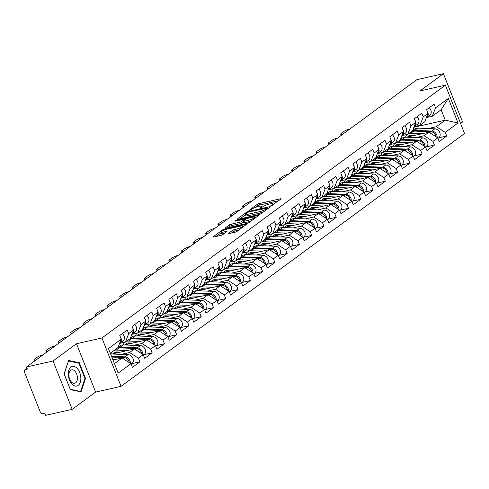 <?xml version="1.0" encoding="UTF-8"?>
<svg xmlns="http://www.w3.org/2000/svg" width="489" height="489" viewBox="0 0 489 489"><rect width="100%" height="100%" fill="white"/><g stroke="black" fill="none" stroke-linecap="round" stroke-linejoin="round"><path stroke-width="0.73" d="M271.334 205.692L280.912 199.072A1.522 0.306 -21.6 0 0 281.132 198.778A1.522 0.306 -21.6 0 0 280.497 198.772L259.097 203.601A1.522 0.306 -21.6 0 0 257.135 204.439L248.932 210.478L249.225 210.686L251.658 209.323A4.866 0.984 -21.6 0 1 257.935 206.639L259.714 206.242A4.866 0.984 -21.6 0 1 261.768 206.266A4.866 0.984 -21.6 0 1 261.047 207.202L259.83 208.186L260.276 208.192L262.715 206.823A4.866 0.984 -21.6 0 1 268.987 204.145L270.772 203.742A4.866 0.984 -21.6 0 1 272.819 203.772A4.866 0.984 -21.6 0 1 272.104 204.702L270.882 205.686L271.334 205.692M228.632 233.271A1.522 0.306 -21.6 0 0 228.406 233.565A1.522 0.306 -21.6 0 0 229.048 233.571L235.05 232.22A1.522 0.306 -21.6 0 0 237.012 231.383L246.12 224.677A1.522 0.306 -21.6 0 0 246.346 224.384A1.522 0.306 -21.6 0 0 245.704 224.372L224.31 229.207A1.522 0.306 -21.6 0 0 222.348 230.044L213.235 236.749A1.522 0.306 -21.6 0 0 213.015 237.037A1.522 0.306 -21.6 0 0 213.65 237.049L220.906 235.411A1.522 0.306 -21.6 0 0 222.862 234.573L226.762 231.707A1.522 0.306 -21.6 0 0 226.988 231.413A1.522 0.306 -21.6 0 0 226.346 231.407L222.752 232.214A4.065 0.825 -21.6 0 1 221.04 232.196A4.065 0.825 -21.6 0 1 222.874 230.667A4.065 0.825 -21.6 0 1 226.884 229.176L240.967 225.997A4.065 0.825 -21.6 0 1 242.685 226.022A4.065 0.825 -21.6 0 1 240.845 227.544A4.065 0.825 -21.6 0 1 236.835 229.035L234.488 229.567A1.522 0.306 -21.6 0 0 232.532 230.405L228.632 233.271L228.766 233.62M76.498 343.73L53.05 360.986L26.528 366.976L416.903 79.664L443.419 73.68L419.978 90.936L445.406 85.19L101.926 337.991L76.498 343.73L95.636 392.08L121.07 386.334L101.926 337.991M259.066 214.543A1.522 0.306 -21.6 0 0 261.028 213.705L270.136 207A1.522 0.306 -21.6 0 0 270.362 206.706A1.522 0.306 -21.6 0 0 269.72 206.7L248.326 211.529A1.522 0.306 -21.6 0 0 246.364 212.367L237.251 219.072A1.522 0.306 -21.6 0 0 237.031 219.365A1.522 0.306 -21.6 0 0 237.666 219.372L259.066 214.543M258.131 215.838L249.017 222.544A1.522 0.306 -21.6 0 1 247.055 223.381L225.661 228.21A1.522 0.306 -21.6 0 1 225.019 228.204A1.522 0.306 -21.6 0 1 225.246 227.911L229.145 225.038A1.522 0.306 -21.6 0 1 231.108 224.207L239.781 222.244A1.522 0.306 -21.6 0 0 241.743 221.407L244.329 219.506A1.522 0.306 -21.6 0 0 244.555 219.213A1.522 0.306 -21.6 0 0 243.913 219.206L234.879 221.242L235.961 220.447L257.715 215.539A1.522 0.306 -21.6 0 1 258.351 215.545A1.522 0.306 -21.6 0 1 258.131 215.838M121.07 386.334L464.55 133.54L445.406 85.19M131.688 363.694L139.872 361.848L138.418 358.186L129.573 352.502L121.303 354.372M139.872 361.848L132.397 367.349L130.948 363.688L118.161 373.095L108.454 348.565L121.235 339.158L119.787 335.491L127.256 329.996L128.711 333.657L133.509 330.124L132.054 326.463L139.53 320.961L140.985 324.623L145.783 321.096L144.328 317.428L151.804 311.927L153.253 315.594L158.051 312.061L156.602 308.394L164.078 302.893L165.526 306.56L170.325 303.027L168.876 299.366L176.352 293.865L177.8 297.526L182.599 293.993L181.15 290.332L188.62 284.83L190.074 288.492L194.873 284.965L193.424 281.297L200.893 275.796L202.348 279.463L207.147 275.93L205.692 272.263L213.167 266.762L214.616 270.429L219.42 266.896L217.966 263.235L225.441 257.734L226.89 261.395L231.688 257.862L230.24 254.201L237.715 248.699L239.164 252.367L243.962 248.834L242.513 245.166L249.989 239.665L251.438 243.333L256.236 239.799L254.787 236.132L262.257 230.637L263.712 234.298L268.51 230.765L267.061 227.104L274.531 221.603L275.985 225.264L280.784 221.737L279.329 218.07L286.805 212.568L288.253 216.236L293.058 212.703L291.603 209.035L299.079 203.534L300.527 207.202L305.325 203.668L303.877 200.007L311.352 194.506L312.801 198.167L317.599 194.634L316.151 190.973L323.626 185.472L325.075 189.133L329.873 185.606L328.425 181.939L335.894 176.437L337.349 180.105L342.147 176.572L340.692 172.904L348.168 167.403L349.623 171.071L354.421 167.538L352.966 163.876L360.442 158.375L361.891 162.036L366.689 158.503L365.24 154.842L372.716 149.341L374.164 153.008L378.963 149.475L377.514 145.808L384.99 140.306L386.438 143.974L391.237 140.441L389.788 136.773L397.257 131.278L398.712 134.94L403.511 131.407L402.062 127.745L409.531 122.244L410.986 125.905L415.784 122.378L414.33 118.711L421.805 113.21L423.254 116.877L428.058 113.344L426.604 109.677L434.079 104.175L435.528 107.843L448.315 98.436L458.022 122.959L445.241 132.366L436.396 126.688L428.126 128.558M438.511 137.88L446.689 136.034L445.241 132.366M446.689 136.034L439.22 141.535L437.765 137.867L432.967 141.4L424.122 135.722L415.852 137.586M426.237 146.914L434.421 145.068L432.967 141.4M434.421 145.068L426.946 150.569L425.491 146.902L420.693 150.435L411.848 144.756L403.578 146.621M413.963 155.948L422.148 154.096L420.693 150.435M422.148 154.096L414.672 159.597L413.223 155.936L408.425 159.469L399.574 153.784L391.304 155.655M401.695 164.976L409.874 163.13L408.425 159.469M409.874 163.13L402.398 168.632L400.949 164.97L396.151 168.497L387.306 162.819L379.03 164.689M389.421 174.011L397.6 172.165L396.151 168.497M397.6 172.165L390.124 177.666L388.676 173.998L383.877 177.531L375.032 171.853L366.756 173.717M377.147 183.045L385.326 181.199L383.877 177.531M385.326 181.199L377.856 186.7L376.402 183.033L371.603 186.566L362.759 180.881L354.488 182.752M364.873 192.079L373.052 190.227L371.603 186.566M373.052 190.227L365.583 195.728L364.128 192.067L359.329 195.6L350.485 189.915L342.214 191.786M352.6 201.107L360.784 199.261L359.329 195.6M360.784 199.261L353.309 204.763L351.86 201.095L347.056 204.628L338.211 198.95L329.941 200.814M340.326 210.142L348.51 208.296L347.056 204.628M348.51 208.296L341.035 213.797L339.586 210.129L334.788 213.662L325.937 207.984L317.667 209.848M328.058 219.176L336.236 217.33L334.788 213.662M336.236 217.33L328.761 222.825L327.312 219.164L322.514 222.697L313.669 217.012L305.393 218.883M315.784 228.204L323.962 226.358L322.514 222.697M323.962 226.358L316.487 231.859L315.038 228.198L310.24 231.725L301.395 226.046L293.125 227.917M303.51 237.238L311.689 235.392L310.24 231.725M311.689 235.392L304.219 240.894L302.764 237.226L297.966 240.759L289.121 235.081L280.851 236.945M291.236 246.273L299.415 244.427L297.966 240.759M299.415 244.427L291.945 249.928L290.49 246.26L285.692 249.793L276.847 244.115L268.577 245.979M278.962 255.307L287.147 253.455L285.692 249.793M287.147 253.455L279.671 258.956L278.223 255.295L273.418 258.828L264.573 253.143L256.303 255.013M266.688 264.335L274.873 262.489L273.418 258.828M274.873 262.489L267.397 267.99L265.949 264.329L261.15 267.856L252.306 262.177L244.029 264.048M254.421 273.369L262.599 271.523L261.15 267.856M262.599 271.523L255.124 277.025L253.675 273.357L248.877 276.89L240.032 271.212L231.755 273.076M242.147 282.404L250.325 280.558L248.877 276.89M250.325 280.558L242.85 286.059L241.401 282.391L236.603 285.924L227.758 280.24L219.488 282.11M229.873 291.438L238.051 289.586L236.603 285.924M238.051 289.586L230.582 295.087L229.127 291.426L224.329 294.959L215.484 289.274L207.214 291.144M217.599 300.466L225.784 298.62L224.329 294.959M225.784 298.62L218.308 304.121L216.853 300.454L212.055 303.987L203.21 298.308L194.94 300.173M205.325 309.5L213.51 307.654L212.055 303.987M213.51 307.654L206.034 313.156L204.585 309.488L199.781 313.021L190.936 307.343L182.666 309.207M193.057 318.535L201.236 316.689L199.781 313.021M201.236 316.689L193.76 322.184L192.311 318.522L187.513 322.055L178.668 316.371L170.392 318.241M180.783 327.563L188.962 325.717L187.513 322.055M188.962 325.717L181.486 331.218L180.038 327.557L175.239 331.084L166.394 325.405L158.118 327.275M168.509 336.597L176.688 334.751L175.239 331.084M176.688 334.751L169.218 340.252L167.764 336.585L162.965 340.118L154.121 334.439L145.85 336.304M156.235 345.631L164.414 343.785L162.965 340.118M164.414 343.785L156.945 349.287L155.49 345.619L150.691 349.152L141.847 343.474L133.576 345.338M143.962 354.666L152.146 352.813L150.691 349.152M152.146 352.813L144.671 358.315L143.216 354.653L138.418 358.186M120.355 336.933A5.11 3.961 53.6 0 1 120.025 343.156A5.11 3.961 53.6 0 1 119.689 343.376L125.447 342.074L128.711 333.657M133.509 330.124L130.245 338.541L125.447 342.074M129.573 352.502L134.371 348.969L112.042 354.012M143.216 354.653L134.371 348.969M132.629 327.899A5.11 3.961 53.6 0 1 132.293 334.128A5.11 3.961 53.6 0 1 131.963 334.342L137.715 333.04L140.985 324.623M145.783 321.096L142.519 329.507L137.715 333.04M141.847 343.474L146.645 339.941L124.316 344.983M119.738 346.016L118.466 346.304M155.49 345.619L146.645 339.941M144.897 318.865A5.11 3.961 53.6 0 1 144.567 325.093A5.11 3.961 53.6 0 1 144.231 325.307L149.989 324.005L153.253 315.594M158.051 312.061L154.787 320.478L149.989 324.005M154.121 334.439L158.919 330.906L136.59 335.949M132.012 336.982L130.734 337.269M167.764 336.585L158.919 330.906M157.171 309.83A5.11 3.961 53.6 0 1 156.841 316.059A5.11 3.961 53.6 0 1 156.504 316.273L162.262 314.977L165.526 306.56M170.325 303.027L167.061 311.444L162.262 314.977M166.394 325.405L171.193 321.872L148.858 326.915M144.286 327.948L143.008 328.235M180.038 327.557L171.193 321.872M169.445 300.802A5.11 3.961 53.6 0 1 169.115 307.025A5.11 3.961 53.6 0 1 168.778 307.245L174.536 305.943L177.8 297.526M182.599 293.993L179.335 302.41L174.536 305.943M178.668 316.371L183.467 312.844L161.132 317.881M156.559 318.914L155.282 319.207M192.311 318.522L183.467 312.844M181.719 291.768A5.11 3.961 53.6 0 1 181.388 297.997A5.11 3.961 53.6 0 1 181.052 298.211L186.81 296.909L190.074 288.492M194.873 284.965L191.609 293.376L186.81 296.909M190.936 307.343L195.741 303.81L173.406 308.852M168.833 309.885L167.556 310.173M204.585 309.488L195.741 303.81M193.992 282.734A5.11 3.961 53.6 0 1 193.662 288.962A5.11 3.961 53.6 0 1 193.326 289.176L199.084 287.874L202.348 279.463M207.147 275.93L203.882 284.347L199.084 287.874M203.21 298.308L208.008 294.775L185.679 299.818M181.107 300.851L179.83 301.138M216.853 300.454L208.008 294.775M206.26 273.699A5.11 3.961 53.6 0 1 205.93 279.928A5.11 3.961 53.6 0 1 205.6 280.142L211.352 278.846L214.616 270.429M219.42 266.896L216.156 275.313L211.352 278.846M215.484 289.274L220.282 285.741L197.953 290.784M193.375 291.817L192.104 292.104M229.127 291.426L220.282 285.741M218.534 264.671A5.11 3.961 53.6 0 1 218.204 270.9A5.11 3.961 53.6 0 1 217.868 271.114L223.626 269.812L226.89 261.395M231.688 257.862L228.424 266.279L223.626 269.812M227.758 280.24L232.556 276.713L210.221 281.756M205.649 282.789L204.371 283.076M241.401 282.391L232.556 276.713M230.808 255.637A5.11 3.961 53.6 0 1 230.478 261.866A5.11 3.961 53.6 0 1 230.142 262.08L235.9 260.778L239.164 252.367M243.962 248.834L240.698 257.245L235.9 260.778M240.032 271.212L244.83 267.679L222.495 272.721M217.923 273.754L216.645 274.042M253.675 273.357L244.83 267.679M243.082 246.603A5.11 3.961 53.6 0 1 242.752 252.831A5.11 3.961 53.6 0 1 242.416 253.045L248.174 251.749L251.438 243.333M256.236 239.799L252.972 248.216L248.174 251.749M252.306 262.177L257.104 258.644L234.769 263.687M230.197 264.72L228.919 265.007M265.949 264.329L257.104 258.644M255.356 237.575A5.11 3.961 53.6 0 1 255.026 243.797A5.11 3.961 53.6 0 1 254.69 244.017L260.448 242.715L263.712 234.298M268.51 230.765L265.246 239.182L260.448 242.715M264.573 253.143L269.372 249.61L247.043 254.653M242.471 255.686L241.193 255.979M278.223 255.295L269.372 249.61M267.63 228.54A5.11 3.961 53.6 0 1 267.3 234.769A5.11 3.961 53.6 0 1 266.963 234.983L272.721 233.681L275.985 225.264M280.784 221.737L277.52 230.148L272.721 233.681M276.847 244.115L281.646 240.582L259.317 245.625M254.738 246.658L253.467 246.945M290.49 246.26L281.646 240.582M279.237 225.949L284.989 224.647L288.253 216.236M293.058 212.703L289.788 221.12L284.989 224.647M289.121 235.081L293.92 231.548L271.591 236.59M267.012 237.623L265.735 237.911M302.764 237.226L293.92 231.548M292.171 210.472A5.11 3.961 53.6 0 1 291.841 216.7A5.11 3.961 53.6 0 1 291.505 216.914L297.263 215.618L300.527 207.202M305.325 203.668L302.061 212.085L297.263 215.618M301.395 226.046L306.193 222.513L283.858 227.556M279.286 228.589L278.009 228.876M315.038 228.198L306.193 222.513M304.445 201.444A5.11 3.961 53.6 0 1 304.115 207.666A5.11 3.961 53.6 0 1 303.779 207.886L309.537 206.584L312.801 198.167M317.599 194.634L314.335 203.051L309.537 206.584M313.669 217.012L318.467 213.485L296.132 218.522M291.56 219.555L290.283 219.848M327.312 219.164L318.467 213.485M316.719 192.409A5.11 3.961 53.6 0 1 316.389 198.638A5.11 3.961 53.6 0 1 316.053 198.852L321.811 197.55L325.075 189.133M329.873 185.606L326.609 194.017L321.811 197.55M325.937 207.984L330.741 204.451L308.406 209.494M303.834 210.527L302.557 210.814M339.586 210.129L330.741 204.451M328.993 183.375A5.11 3.961 53.6 0 1 328.663 189.604A5.11 3.961 53.6 0 1 328.327 189.818L334.085 188.516L337.349 180.105M342.147 176.572L338.883 184.989L334.085 188.516M338.211 198.95L343.009 195.417L320.68 200.459M316.108 201.492L314.83 201.78M351.86 201.095L343.009 195.417M341.267 174.341A5.11 3.961 53.6 0 1 340.937 180.569A5.11 3.961 53.6 0 1 340.601 180.783L346.353 179.487L349.623 171.071M354.421 167.538L351.157 175.954L346.353 179.487M350.485 189.915L355.283 186.382L332.954 191.425M328.376 192.458L327.104 192.745M364.128 192.067L355.283 186.382M353.535 165.313A5.11 3.961 53.6 0 1 353.205 171.541A5.11 3.961 53.6 0 1 352.869 171.755L358.626 170.453L361.891 162.036M366.689 158.503L363.425 166.92L358.626 170.453M362.759 180.881L367.557 177.354L345.228 182.397M340.65 183.43L339.372 183.717M376.402 183.033L367.557 177.354M365.809 156.278A5.11 3.961 53.6 0 1 365.479 162.507A5.11 3.961 53.6 0 1 365.142 162.721L370.9 161.419L374.164 153.008M378.963 149.475L375.699 157.886L370.9 161.419M375.032 171.853L379.831 168.32L357.496 173.363M352.924 174.396L351.646 174.683M388.676 173.998L379.831 168.32M378.083 147.244A5.11 3.961 53.6 0 1 377.752 153.473A5.11 3.961 53.6 0 1 377.416 153.687L383.174 152.391L386.438 143.974M391.237 140.441L387.973 148.858L383.174 152.391M387.306 162.819L392.105 159.286L369.77 164.328M365.197 165.361L363.92 165.649M400.949 164.97L392.105 159.286M390.356 138.216A5.11 3.961 53.6 0 1 390.026 144.438A5.11 3.961 53.6 0 1 389.69 144.658L395.448 143.356L398.712 134.94M403.511 131.407L400.246 139.823L395.448 143.356M399.574 153.784L404.379 150.251L382.043 155.294M377.471 156.327L376.194 156.621M413.223 155.936L404.379 150.251M402.63 129.182A5.11 3.961 53.6 0 1 402.3 135.41A5.11 3.961 53.6 0 1 401.964 135.624L407.722 134.322L410.986 125.905M415.784 122.378L412.52 130.789L407.722 134.322M411.848 144.756L416.646 141.223L394.317 146.266M389.745 147.299L388.468 147.586M425.491 146.902L416.646 141.223M414.898 120.147A5.11 3.961 53.6 0 1 414.568 126.376A5.11 3.961 53.6 0 1 414.238 126.59L419.99 125.288L423.254 116.877M428.058 113.344L424.794 121.761L419.99 125.288M424.122 135.722L428.92 132.189L406.591 137.232M402.013 138.265L400.742 138.552M437.765 137.867L428.92 132.189M427.172 111.113A5.11 3.961 53.6 0 1 426.842 117.342A5.11 3.961 53.6 0 1 426.506 117.556L432.264 116.26L435.528 107.843M436.396 126.688L445.247 120.172L441.115 109.744L432.264 116.26M413.89 127.256L445.247 120.172L458.022 122.959M441.115 109.744L448.315 98.436M460.571 123.491L462.563 122.024L443.419 73.68M53.05 360.986L72.195 409.336L45.673 415.32L44.835 413.205L42.898 413.645A2.323 1.803 -126.4 0 1 40.245 411.94L24.45 372.05A2.323 1.803 -126.4 0 1 24.89 369.77A2.323 1.803 -126.4 0 1 25.428 369.525L27.366 369.085L26.528 366.976M72.195 409.336L95.636 392.08M121.235 339.158L117.971 347.575L110.294 353.223M114.426 363.651L122.103 358.003L113.002 360.057M130.948 363.688L122.103 358.003M79.297 362.746L68.594 360.479L64.114 373.92L70.337 389.623L81.033 391.891L85.52 378.449L79.297 362.746L78.032 363.027M278.675 200.716L259.653 205.013A1.522 0.306 -21.6 0 0 257.697 205.851L255.704 207.312M245.515 214.812L240.05 218.834M267.624 208.002L248.553 212.03L246.059 213.442A4.866 0.984 -21.6 0 0 245.344 214.371A4.866 0.984 -21.6 0 0 247.391 214.402L260.227 211.499A4.866 0.984 -21.6 0 0 266.505 208.821L267.624 208.002L267.886 208.656M245.344 214.371L245.9 215.783A4.866 0.984 -21.6 0 0 247.947 215.808L247.391 214.402M263.021 212.238A4.866 0.984 -21.6 0 1 260.79 212.911L247.947 215.808M228.039 227.672L229.702 226.45L229.145 225.038M243.443 221.975L242.299 222.819A1.522 0.306 -21.6 0 1 240.337 223.656L231.664 225.612A1.522 0.306 -21.6 0 0 229.702 226.45M254.842 217.721L255.894 217.483M248.785 220.209A4.065 0.825 -21.6 0 0 252.795 218.717A4.065 0.825 -21.6 0 0 254.628 217.195A4.065 0.825 -21.6 0 0 252.917 217.171L247.954 218.29A1.522 0.306 -21.6 0 0 245.991 219.127L243.406 221.034A1.522 0.306 -21.6 0 0 243.18 221.321A1.522 0.306 -21.6 0 0 243.822 221.334L248.785 220.209L249.347 221.621A4.065 0.825 -21.6 0 0 250.869 221.181M243.18 221.321L243.742 222.733A1.522 0.306 -21.6 0 0 244.384 222.739L243.822 221.334M249.347 221.621L244.384 222.739M238.846 230.032A4.065 0.825 -21.6 0 1 237.397 230.447L235.05 230.973A1.522 0.306 -21.6 0 0 233.088 231.81L231.425 233.033M221.04 232.196L221.596 233.601A4.065 0.825 -21.6 0 0 223.308 233.626L222.752 232.214M224.524 233.351L223.308 233.626M221.23 232.685L216.034 236.511M243.883 226.321L242.892 226.548M84.89 378.59L85.52 378.449M407.679 136.987A5.727 4.444 53.6 0 1 408.663 135.869A5.727 4.444 53.6 0 1 409.996 135.27A5.727 4.444 53.6 0 1 411.053 135.172L415.027 135.325M422.031 133.742L410.705 133.308A7.738 6.009 -126.4 0 0 409.269 133.436A7.738 6.009 -126.4 0 0 408.706 133.595M407.239 134.432A7.738 6.009 -126.4 0 0 405.577 137.195M436.139 136.822A5.11 3.961 -126.4 0 0 430.907 131.743L413.731 131.076A7.738 6.009 -126.4 0 0 412.3 131.205A7.738 6.009 -126.4 0 0 411.732 131.37M437.111 137.452A5.11 3.961 -126.4 0 0 431.848 131.046L414.678 130.386A7.738 6.009 -126.4 0 0 413.242 130.508A7.738 6.009 -126.4 0 0 412.545 130.722M437.936 138.301L438.804 137.666A5.11 3.961 -126.4 0 0 439.672 132.415A5.11 3.961 -126.4 0 0 434.88 128.815L417.704 128.155A7.738 6.009 -126.4 0 0 416.273 128.283A7.738 6.009 -126.4 0 0 414.476 129.096L412.661 130.429M410.387 135.496L411.127 135.765L411.891 135.202M411.127 135.765A5.727 4.444 53.6 0 1 411.225 135.178M410.185 136.419A5.727 4.444 53.6 0 1 410.497 135.19M427.258 115.398A5.11 3.961 53.6 0 1 426.426 117.549M429.232 107.745A5.11 3.961 53.6 0 1 429.874 115.111L426.842 117.342M341.206 135.38L340.723 134.163A4.645 0.941 -21.6 0 1 341.408 133.271L343.694 131.596A4.645 0.941 -21.6 0 1 349.684 129.035L349.879 128.992M340.723 134.163A4.645 0.941 -21.6 0 0 342.685 134.188M71.956 384.079A10.061 6.015 77.3 0 0 80.269 382.294A10.061 6.015 77.3 0 0 77.189 368.4A10.061 6.015 77.3 0 0 68.876 370.185A10.061 6.015 77.3 0 0 71.956 384.079M71.351 381.927A6.889 4.114 77.3 0 0 74.658 383.284A6.889 4.114 77.3 0 0 77.433 378.315A6.889 4.114 77.3 0 0 74.933 371.194A6.889 4.114 77.3 0 0 71.62 369.843A6.889 4.114 77.3 0 0 68.851 374.806A6.889 4.114 77.3 0 0 71.351 381.927M68.546 361.023L78.918 363.217L84.939 378.437L80.599 391.457L70.233 389.262L64.206 374.042L68.405 361.053M79.817 391.634L80.599 391.457M395.405 146.015A5.727 4.444 53.6 0 1 396.396 144.903A5.727 4.444 53.6 0 1 397.722 144.298A5.727 4.444 53.6 0 1 398.786 144.206L402.753 144.359M409.758 142.776L398.431 142.342A7.738 6.009 -126.4 0 0 397.001 142.464A7.738 6.009 -126.4 0 0 396.432 142.629M394.965 143.466A7.738 6.009 -126.4 0 0 393.303 146.223M423.865 145.856A5.11 3.961 -126.4 0 0 418.633 140.771L401.457 140.111A7.738 6.009 -126.4 0 0 400.026 140.239A7.738 6.009 -126.4 0 0 399.464 140.398M424.843 146.48A5.11 3.961 -126.4 0 0 419.574 140.08L402.404 139.414A7.738 6.009 -126.4 0 0 400.968 139.542A7.738 6.009 -126.4 0 0 400.271 139.756M425.662 147.336L426.53 146.7A5.11 3.961 -126.4 0 0 427.398 141.449A5.11 3.961 -126.4 0 0 422.606 137.849L405.43 137.189A7.738 6.009 -126.4 0 0 404 137.311A7.738 6.009 -126.4 0 0 402.202 138.124L400.387 139.463M398.113 144.53L398.853 144.799L399.617 144.237M398.853 144.799A5.727 4.444 53.6 0 1 398.951 144.212M397.912 145.453A5.727 4.444 53.6 0 1 398.223 144.218M383.138 155.05A5.727 4.444 53.6 0 1 384.122 153.931A5.727 4.444 53.6 0 1 385.448 153.332A5.727 4.444 53.6 0 1 386.512 153.24L390.485 153.393M397.484 151.81L386.157 151.37A7.738 6.009 -126.4 0 0 384.727 151.498A7.738 6.009 -126.4 0 0 384.158 151.663M382.691 152.495A7.738 6.009 -126.4 0 0 381.035 155.257M411.591 154.891A5.11 3.961 -126.4 0 0 406.359 149.805L389.189 149.145A7.738 6.009 -126.4 0 0 387.753 149.273A7.738 6.009 -126.4 0 0 387.19 149.432M412.569 155.514A5.11 3.961 -126.4 0 0 407.3 149.108L390.13 148.448A7.738 6.009 -126.4 0 0 388.7 148.577A7.738 6.009 -126.4 0 0 387.997 148.784M413.394 156.37L414.256 155.734A5.11 3.961 -126.4 0 0 415.124 150.484A5.11 3.961 -126.4 0 0 410.332 146.883L393.162 146.217A7.738 6.009 -126.4 0 0 391.726 146.345A7.738 6.009 -126.4 0 0 389.929 147.158L388.113 148.497M385.839 153.558L386.579 153.833L387.343 153.271M386.579 153.833A5.727 4.444 53.6 0 1 386.677 153.246M385.644 154.481A5.727 4.444 53.6 0 1 385.955 153.253M370.864 164.084A5.727 4.444 53.6 0 1 371.848 162.965A5.727 4.444 53.6 0 1 373.18 162.366A5.727 4.444 53.6 0 1 374.238 162.269L378.211 162.421M385.216 160.844L373.883 160.404A7.738 6.009 -126.4 0 0 372.453 160.533A7.738 6.009 -126.4 0 0 371.884 160.698M370.424 161.529A7.738 6.009 -126.4 0 0 368.761 164.292M399.324 163.925A5.11 3.961 -126.4 0 0 394.085 158.839L376.915 158.173A7.738 6.009 -126.4 0 0 375.479 158.302A7.738 6.009 -126.4 0 0 374.916 158.467M400.295 164.548A5.11 3.961 -126.4 0 0 395.033 158.143L377.856 157.482A7.738 6.009 -126.4 0 0 376.426 157.611A7.738 6.009 -126.4 0 0 375.729 157.819M401.121 165.398L401.982 164.762A5.11 3.961 -126.4 0 0 402.857 159.512A5.11 3.961 -126.4 0 0 398.058 155.912L380.888 155.251A7.738 6.009 -126.4 0 0 379.452 155.38A7.738 6.009 -126.4 0 0 377.655 156.193L375.839 157.531M373.565 162.593L374.311 162.868L375.069 162.305M374.311 162.868A5.727 4.444 53.6 0 1 374.403 162.275M373.37 163.515A5.727 4.444 53.6 0 1 373.682 162.287M358.59 173.118A5.727 4.444 53.6 0 1 359.574 172A5.727 4.444 53.6 0 1 360.906 171.394A5.727 4.444 53.6 0 1 361.964 171.303L365.937 171.456M372.942 169.872L361.609 169.438A7.738 6.009 -126.4 0 0 360.179 169.567A7.738 6.009 -126.4 0 0 359.617 169.726M358.15 170.563A7.738 6.009 -126.4 0 0 356.487 173.32M387.05 172.953A5.11 3.961 -126.4 0 0 381.811 167.874L364.641 167.207A7.738 6.009 -126.4 0 0 363.211 167.336A7.738 6.009 -126.4 0 0 362.642 167.501M388.021 173.583A5.11 3.961 -126.4 0 0 382.759 167.177L365.583 166.517A7.738 6.009 -126.4 0 0 364.152 166.639A7.738 6.009 -126.4 0 0 363.455 166.853M388.847 174.432L389.709 173.797A5.11 3.961 -126.4 0 0 390.583 168.546A5.11 3.961 -126.4 0 0 385.784 164.946L368.614 164.286A7.738 6.009 -126.4 0 0 367.184 164.414A7.738 6.009 -126.4 0 0 365.381 165.227L363.565 166.56M361.292 171.627L362.037 171.896L362.801 171.333M362.037 171.896A5.727 4.444 53.6 0 1 362.135 171.309M361.096 172.55A5.727 4.444 53.6 0 1 361.408 171.315M346.316 182.146A5.727 4.444 53.6 0 1 347.3 181.034A5.727 4.444 53.6 0 1 348.633 180.429A5.727 4.444 53.6 0 1 349.69 180.337L353.663 180.49M360.668 178.907L349.342 178.473A7.738 6.009 -126.4 0 0 347.905 178.595A7.738 6.009 -126.4 0 0 347.343 178.76M345.876 179.591A7.738 6.009 -126.4 0 0 344.213 182.354M374.776 181.987A5.11 3.961 -126.4 0 0 369.537 176.902L352.367 176.242A7.738 6.009 -126.4 0 0 350.937 176.37A7.738 6.009 -126.4 0 0 350.368 176.529M375.748 182.611A5.11 3.961 -126.4 0 0 370.485 176.211L353.315 175.545A7.738 6.009 -126.4 0 0 351.878 175.673A7.738 6.009 -126.4 0 0 351.181 175.887M376.573 183.467L377.441 182.831A5.11 3.961 -126.4 0 0 378.309 177.58A5.11 3.961 -126.4 0 0 373.51 173.98L356.34 173.32A7.738 6.009 -126.4 0 0 354.91 173.442A7.738 6.009 -126.4 0 0 353.113 174.255L351.291 175.594M349.018 180.661L349.763 180.93L350.527 180.368M349.763 180.93A5.727 4.444 53.6 0 1 349.861 180.343M348.822 181.584A5.727 4.444 53.6 0 1 349.134 180.349M414.984 124.432A5.11 3.961 53.6 0 1 414.152 126.578M416.958 116.779A5.11 3.961 53.6 0 1 417.6 124.145L414.568 126.376M328.932 144.408L328.449 143.191A4.645 0.941 -21.6 0 1 329.14 142.305L331.42 140.624A4.645 0.941 -21.6 0 1 337.41 138.069L337.612 138.026M328.449 143.191A4.645 0.941 -21.6 0 0 330.411 143.222M402.716 133.466A5.11 3.961 53.6 0 1 401.879 135.612M404.684 125.807A5.11 3.961 53.6 0 1 405.326 133.179L402.3 135.41M316.658 153.442L316.181 152.226A4.645 0.941 -21.6 0 1 316.866 151.339L319.146 149.658A4.645 0.941 -21.6 0 1 325.136 147.103L325.338 147.055M316.181 152.226A4.645 0.941 -21.6 0 0 318.137 152.256M390.442 142.495A5.11 3.961 53.6 0 1 389.605 144.646M392.41 134.842A5.11 3.961 53.6 0 1 393.052 142.213L390.026 144.438M304.39 162.476L303.907 161.26A4.645 0.941 -21.6 0 1 304.592 160.368L306.872 158.693A4.645 0.941 -21.6 0 1 312.868 156.132L313.064 156.089M303.907 161.26A4.645 0.941 -21.6 0 0 305.863 161.284M378.168 151.529A5.11 3.961 53.6 0 1 377.331 153.68M380.142 143.876A5.11 3.961 53.6 0 1 380.784 151.242L377.752 153.473M292.116 171.505L291.633 170.294A4.645 0.941 -21.6 0 1 292.318 169.402L294.598 167.721A4.645 0.941 -21.6 0 1 300.594 165.166L300.79 165.123M291.633 170.294A4.645 0.941 -21.6 0 0 293.589 170.319M365.894 160.563A5.11 3.961 53.6 0 1 365.063 162.709M367.869 152.91A5.11 3.961 53.6 0 1 368.51 160.276L365.479 162.507M279.842 180.539L279.36 179.322A4.645 0.941 -21.6 0 1 280.044 178.436L282.33 176.755A4.645 0.941 -21.6 0 1 288.321 174.2L288.516 174.151M279.36 179.322A4.645 0.941 -21.6 0 0 281.322 179.353M334.042 191.181A5.727 4.444 53.6 0 1 335.026 190.062A5.727 4.444 53.6 0 1 336.359 189.463A5.727 4.444 53.6 0 1 337.416 189.371L341.389 189.524M348.394 187.941L337.068 187.501A7.738 6.009 -126.4 0 0 335.631 187.629A7.738 6.009 -126.4 0 0 335.069 187.794M333.602 188.626A7.738 6.009 -126.4 0 0 331.939 191.388M362.502 191.022A5.11 3.961 -126.4 0 0 357.27 185.936L340.093 185.276A7.738 6.009 -126.4 0 0 338.663 185.398A7.738 6.009 -126.4 0 0 338.095 185.563M363.474 191.645A5.11 3.961 -126.4 0 0 358.211 185.239L341.041 184.579A7.738 6.009 -126.4 0 0 339.604 184.708A7.738 6.009 -126.4 0 0 338.908 184.915M364.299 192.501L365.167 191.865A5.11 3.961 -126.4 0 0 366.035 186.615A5.11 3.961 -126.4 0 0 361.243 183.014L344.067 182.348A7.738 6.009 -126.4 0 0 342.636 182.476A7.738 6.009 -126.4 0 0 340.839 183.289L339.024 184.628M336.75 189.689L337.489 189.964L338.254 189.402M337.489 189.964A5.727 4.444 53.6 0 1 337.587 189.377M336.548 190.612A5.727 4.444 53.6 0 1 336.86 189.384M353.62 169.591A5.11 3.961 53.6 0 1 352.789 171.743M355.595 161.938A5.11 3.961 53.6 0 1 356.236 169.31L353.205 171.541M267.569 189.573L267.086 188.357A4.645 0.941 -21.6 0 1 267.77 187.47L270.056 185.789A4.645 0.941 -21.6 0 1 276.047 183.228L276.242 183.186M267.086 188.357A4.645 0.941 -21.6 0 0 269.048 188.387M321.774 200.215A5.727 4.444 53.6 0 1 322.758 199.096A5.727 4.444 53.6 0 1 324.085 198.497A5.727 4.444 53.6 0 1 325.148 198.4L329.115 198.552M336.12 196.975L324.794 196.535A7.738 6.009 -126.4 0 0 323.363 196.664A7.738 6.009 -126.4 0 0 322.795 196.822M321.328 197.66A7.738 6.009 -126.4 0 0 319.672 200.423M350.228 200.056A5.11 3.961 -126.4 0 0 344.996 194.97L327.819 194.304A7.738 6.009 -126.4 0 0 326.389 194.433A7.738 6.009 -126.4 0 0 325.827 194.598M351.206 200.679A5.11 3.961 -126.4 0 0 345.937 194.274L328.767 193.613A7.738 6.009 -126.4 0 0 327.337 193.736A7.738 6.009 -126.4 0 0 326.634 193.95M352.031 201.529L352.893 200.893A5.11 3.961 -126.4 0 0 353.761 195.643A5.11 3.961 -126.4 0 0 348.969 192.043L331.793 191.382A7.738 6.009 -126.4 0 0 330.362 191.511A7.738 6.009 -126.4 0 0 328.565 192.324L326.75 193.662M324.476 198.723L325.216 198.992L325.98 198.436M325.216 198.992A5.727 4.444 53.6 0 1 325.313 198.406M324.28 199.646A5.727 4.444 53.6 0 1 324.592 198.418M341.346 178.626A5.11 3.961 53.6 0 1 340.515 180.777M343.321 170.973A5.11 3.961 53.6 0 1 343.963 178.344L340.937 180.569M255.295 198.607L254.818 197.391A4.645 0.941 -21.6 0 1 255.502 196.499L257.782 194.824A4.645 0.941 -21.6 0 1 263.773 192.263L263.974 192.22M254.818 197.391A4.645 0.941 -21.6 0 0 256.774 197.415M309.5 209.243A5.727 4.444 53.6 0 1 310.484 208.131A5.727 4.444 53.6 0 1 311.811 207.525A5.727 4.444 53.6 0 1 312.874 207.434L316.848 207.587M323.852 206.003L312.52 205.569A7.738 6.009 -126.4 0 0 311.09 205.698A7.738 6.009 -126.4 0 0 310.521 205.857M309.054 206.694A7.738 6.009 -126.4 0 0 307.398 209.451M337.96 209.084A5.11 3.961 -126.4 0 0 332.722 203.999L315.552 203.338A7.738 6.009 -126.4 0 0 314.115 203.467A7.738 6.009 -126.4 0 0 313.553 203.626M338.932 209.714A5.11 3.961 -126.4 0 0 333.663 203.308L316.493 202.642A7.738 6.009 -126.4 0 0 315.063 202.77A7.738 6.009 -126.4 0 0 314.36 202.984M339.757 210.563L340.619 209.928A5.11 3.961 -126.4 0 0 341.487 204.677A5.11 3.961 -126.4 0 0 336.695 201.077L319.525 200.417A7.738 6.009 -126.4 0 0 318.088 200.545A7.738 6.009 -126.4 0 0 316.291 201.358L314.476 202.691M312.202 207.758L312.942 208.027L313.706 207.464M312.942 208.027A5.727 4.444 53.6 0 1 313.039 207.44M312.006 208.681A5.727 4.444 53.6 0 1 312.318 207.446M329.079 187.66A5.11 3.961 53.6 0 1 328.241 189.805M331.047 180.007A5.11 3.961 53.6 0 1 331.689 187.373L328.663 189.604M243.021 207.636L242.544 206.425A4.645 0.941 -21.6 0 1 243.229 205.533L245.509 203.852A4.645 0.941 -21.6 0 1 251.505 201.297L251.701 201.254M242.544 206.425A4.645 0.941 -21.6 0 0 244.5 206.45M297.226 218.277A5.727 4.444 53.6 0 1 298.211 217.165A5.727 4.444 53.6 0 1 299.543 216.56A5.727 4.444 53.6 0 1 300.601 216.468L304.574 216.621M311.579 215.038L300.246 214.604A7.738 6.009 -126.4 0 0 298.816 214.726A7.738 6.009 -126.4 0 0 298.247 214.891M296.786 215.722A7.738 6.009 -126.4 0 0 295.124 218.485M325.686 218.118A5.11 3.961 -126.4 0 0 320.448 213.033L303.278 212.373A7.738 6.009 -126.4 0 0 301.841 212.501A7.738 6.009 -126.4 0 0 301.279 212.66M326.658 218.742A5.11 3.961 -126.4 0 0 321.395 212.342L304.219 211.676A7.738 6.009 -126.4 0 0 302.789 211.804A7.738 6.009 -126.4 0 0 302.092 212.018M327.483 219.598L328.345 218.962A5.11 3.961 -126.4 0 0 329.219 213.711A5.11 3.961 -126.4 0 0 324.421 210.111L307.251 209.445A7.738 6.009 -126.4 0 0 305.814 209.573A7.738 6.009 -126.4 0 0 304.017 210.386L302.202 211.725M299.928 216.792L300.674 217.061L301.438 216.499M300.674 217.061A5.727 4.444 53.6 0 1 300.766 216.474M299.733 217.715A5.727 4.444 53.6 0 1 300.044 216.48M316.805 196.694A5.11 3.961 53.6 0 1 315.967 198.84M318.779 189.041A5.11 3.961 53.6 0 1 319.415 196.407L316.389 198.638M230.753 216.67L230.27 215.453A4.645 0.941 -21.6 0 1 230.955 214.567L233.235 212.886A4.645 0.941 -21.6 0 1 239.231 210.331L239.427 210.282M230.27 215.453A4.645 0.941 -21.6 0 0 232.226 215.484M284.953 227.312A5.727 4.444 53.6 0 1 285.937 226.193A5.727 4.444 53.6 0 1 287.269 225.594A5.727 4.444 53.6 0 1 288.327 225.496L292.3 225.649M299.305 224.072L287.972 223.632A7.738 6.009 -126.4 0 0 286.542 223.76A7.738 6.009 -126.4 0 0 285.979 223.925M284.512 224.757A7.738 6.009 -126.4 0 0 282.85 227.519M313.412 227.153A5.11 3.961 -126.4 0 0 308.174 222.067L291.004 221.407A7.738 6.009 -126.4 0 0 289.574 221.529A7.738 6.009 -126.4 0 0 289.005 221.694M314.384 227.776A5.11 3.961 -126.4 0 0 309.121 221.37L291.945 220.71A7.738 6.009 -126.4 0 0 290.515 220.839A7.738 6.009 -126.4 0 0 289.818 221.046M315.209 228.626L316.071 227.99A5.11 3.961 -126.4 0 0 316.945 222.746A5.11 3.961 -126.4 0 0 312.147 219.145L294.977 218.479A7.738 6.009 -126.4 0 0 293.547 218.607A7.738 6.009 -126.4 0 0 291.744 219.42L289.928 220.759M287.654 225.82L288.4 226.095L289.164 225.533M288.4 226.095A5.727 4.444 53.6 0 1 288.498 225.502M287.459 226.743A5.727 4.444 53.6 0 1 287.77 225.515M304.531 205.722A5.11 3.961 53.6 0 1 303.7 207.874M306.505 198.069A5.11 3.961 53.6 0 1 307.147 205.441L304.115 207.666M218.479 225.704L217.996 224.488A4.645 0.941 -21.6 0 1 218.681 223.595L220.961 221.92A4.645 0.941 -21.6 0 1 226.957 219.359L227.153 219.316M217.996 224.488A4.645 0.941 -21.6 0 0 219.952 224.512M272.679 236.346A5.727 4.444 53.6 0 1 273.663 235.227A5.727 4.444 53.6 0 1 274.995 234.628A5.727 4.444 53.6 0 1 276.053 234.531L280.026 234.683M287.031 233.1L275.704 232.666A7.738 6.009 -126.4 0 0 274.268 232.795A7.738 6.009 -126.4 0 0 273.706 232.953M272.239 233.791A7.738 6.009 -126.4 0 0 270.576 236.554M301.138 236.181A5.11 3.961 -126.4 0 0 295.906 231.101L278.73 230.435A7.738 6.009 -126.4 0 0 277.3 230.563A7.738 6.009 -126.4 0 0 276.731 230.729M302.11 236.81A5.11 3.961 -126.4 0 0 296.847 230.405L279.677 229.744A7.738 6.009 -126.4 0 0 278.241 229.867A7.738 6.009 -126.4 0 0 277.544 230.081M302.935 237.66L303.803 237.024A5.11 3.961 -126.4 0 0 304.671 231.774A5.11 3.961 -126.4 0 0 299.873 228.174L282.703 227.513A7.738 6.009 -126.4 0 0 281.273 227.642A7.738 6.009 -126.4 0 0 279.476 228.455L277.654 229.787M275.386 234.854L276.126 235.123L276.89 234.561M276.126 235.123A5.727 4.444 53.6 0 1 276.224 234.537M275.185 235.777A5.727 4.444 53.6 0 1 275.496 234.549M292.257 214.757A5.11 3.961 53.6 0 1 291.426 216.908M294.231 207.104A5.11 3.961 53.6 0 1 294.873 214.469L291.841 216.7M206.205 234.738L205.722 233.522A4.645 0.941 -21.6 0 1 206.407 232.63L208.693 230.955A4.645 0.941 -21.6 0 1 214.683 228.394L214.879 228.351M205.722 233.522A4.645 0.941 -21.6 0 0 207.684 233.546M260.405 245.374A5.727 4.444 53.6 0 1 261.389 244.262A5.727 4.444 53.6 0 1 262.721 243.656A5.727 4.444 53.6 0 1 263.785 243.565L267.752 243.718M274.757 242.134L263.43 241.7A7.738 6.009 -126.4 0 0 261.994 241.823A7.738 6.009 -126.4 0 0 261.432 241.988M259.965 242.825A7.738 6.009 -126.4 0 0 258.302 245.582M288.865 245.215A5.11 3.961 -126.4 0 0 283.632 240.13L266.456 239.469A7.738 6.009 -126.4 0 0 265.026 239.598A7.738 6.009 -126.4 0 0 264.463 239.757M289.843 245.839A5.11 3.961 -126.4 0 0 284.574 239.439L267.404 238.773A7.738 6.009 -126.4 0 0 265.967 238.901A7.738 6.009 -126.4 0 0 265.27 239.115M290.662 246.694L291.53 246.059A5.11 3.961 -126.4 0 0 292.398 240.808A5.11 3.961 -126.4 0 0 287.605 237.208L270.429 236.548A7.738 6.009 -126.4 0 0 268.999 236.67A7.738 6.009 -126.4 0 0 267.202 237.483L265.386 238.821M263.113 243.889L263.852 244.158L264.616 243.595M263.852 244.158A5.727 4.444 53.6 0 1 263.95 243.571M262.911 244.812A5.727 4.444 53.6 0 1 263.223 243.577M279.983 223.791A5.11 3.961 53.6 0 1 279.152 225.936M279.897 219.506A5.11 3.961 53.6 0 1 279.567 225.735A5.11 3.961 53.6 0 1 279.231 225.949L279.121 226.01M281.957 216.138A5.11 3.961 53.6 0 1 282.599 223.504L279.567 225.735M193.931 243.766L193.448 242.55A4.645 0.941 -21.6 0 1 194.139 241.664L196.419 239.983A4.645 0.941 -21.6 0 1 202.409 237.428L202.611 237.385M193.448 242.55A4.645 0.941 -21.6 0 0 195.411 242.581M248.137 254.408A5.727 4.444 53.6 0 1 249.121 253.29A5.727 4.444 53.6 0 1 250.447 252.691A5.727 4.444 53.6 0 1 251.511 252.599L255.478 252.752M262.483 251.169L251.157 250.729A7.738 6.009 -126.4 0 0 249.726 250.857A7.738 6.009 -126.4 0 0 249.158 251.022M247.691 251.853A7.738 6.009 -126.4 0 0 246.034 254.616M276.591 254.249A5.11 3.961 -126.4 0 0 271.358 249.164L254.182 248.504A7.738 6.009 -126.4 0 0 252.752 248.632A7.738 6.009 -126.4 0 0 252.19 248.791M277.569 254.873A5.11 3.961 -126.4 0 0 272.3 248.467L255.13 247.807A7.738 6.009 -126.4 0 0 253.699 247.935A7.738 6.009 -126.4 0 0 252.996 248.149M278.394 255.729L279.256 255.093A5.11 3.961 -126.4 0 0 280.124 249.842A5.11 3.961 -126.4 0 0 275.331 246.242L258.155 245.576A7.738 6.009 -126.4 0 0 256.725 245.704A7.738 6.009 -126.4 0 0 254.928 246.517L253.113 247.856M250.839 252.917L251.578 253.192L252.342 252.63M251.578 253.192A5.727 4.444 53.6 0 1 251.676 252.605M250.643 253.84A5.727 4.444 53.6 0 1 250.955 252.611M267.709 232.825A5.11 3.961 53.6 0 1 266.878 234.971M269.683 225.166A5.11 3.961 53.6 0 1 270.325 232.538L267.3 234.769M181.657 252.801L181.181 251.584A4.645 0.941 -21.6 0 1 181.865 250.698L184.145 249.017A4.645 0.941 -21.6 0 1 190.135 246.462L190.337 246.413M181.181 251.584A4.645 0.941 -21.6 0 0 183.137 251.615M235.863 263.443A5.727 4.444 53.6 0 1 236.847 262.324A5.727 4.444 53.6 0 1 238.174 261.725A5.727 4.444 53.6 0 1 239.237 261.627L243.21 261.78M250.215 260.203L238.883 259.763A7.738 6.009 -126.4 0 0 237.452 259.891A7.738 6.009 -126.4 0 0 236.884 260.056M235.417 260.888A7.738 6.009 -126.4 0 0 233.76 263.65M264.323 263.284A5.11 3.961 -126.4 0 0 259.084 258.198L241.914 257.532A7.738 6.009 -126.4 0 0 240.478 257.66A7.738 6.009 -126.4 0 0 239.916 257.825M265.295 263.907A5.11 3.961 -126.4 0 0 260.026 257.501L242.856 256.841A7.738 6.009 -126.4 0 0 241.425 256.969A7.738 6.009 -126.4 0 0 240.729 257.177M266.12 264.757L266.982 264.121A5.11 3.961 -126.4 0 0 267.85 258.877A5.11 3.961 -126.4 0 0 263.058 255.27L245.888 254.61A7.738 6.009 -126.4 0 0 244.451 254.738A7.738 6.009 -126.4 0 0 242.654 255.551L240.839 256.89M238.565 261.951L239.304 262.226L240.068 261.664M239.304 262.226A5.727 4.444 53.6 0 1 239.402 261.633M238.369 262.874A5.727 4.444 53.6 0 1 238.681 261.646M255.441 241.853A5.11 3.961 53.6 0 1 254.604 244.005M257.41 234.2A5.11 3.961 53.6 0 1 258.051 241.572L255.026 243.797M169.383 261.835L168.907 260.619A4.645 0.941 -21.6 0 1 169.591 259.726L171.871 258.051A4.645 0.941 -21.6 0 1 177.868 255.49L178.063 255.447M168.907 260.619A4.645 0.941 -21.6 0 0 170.863 260.643M223.589 272.477A5.727 4.444 53.6 0 1 224.573 271.358A5.727 4.444 53.6 0 1 225.906 270.753A5.727 4.444 53.6 0 1 226.963 270.661L230.936 270.814M237.941 269.231L226.609 268.797A7.738 6.009 -126.4 0 0 225.178 268.926A7.738 6.009 -126.4 0 0 224.616 269.084M223.149 269.922A7.738 6.009 -126.4 0 0 221.486 272.679M252.049 272.312A5.11 3.961 -126.4 0 0 246.811 267.232L229.641 266.566A7.738 6.009 -126.4 0 0 228.21 266.694A7.738 6.009 -126.4 0 0 227.642 266.86M253.021 272.941A5.11 3.961 -126.4 0 0 247.758 266.536L230.582 265.875A7.738 6.009 -126.4 0 0 229.152 265.998A7.738 6.009 -126.4 0 0 228.455 266.212M253.846 273.791L254.708 273.155A5.11 3.961 -126.4 0 0 255.582 267.905A5.11 3.961 -126.4 0 0 250.784 264.304L233.614 263.644A7.738 6.009 -126.4 0 0 232.177 263.773A7.738 6.009 -126.4 0 0 230.38 264.586L228.565 265.918M226.291 270.985L227.037 271.254L227.801 270.692M227.037 271.254A5.727 4.444 53.6 0 1 227.134 270.668M226.095 271.908A5.727 4.444 53.6 0 1 226.407 270.674M243.167 250.888A5.11 3.961 53.6 0 1 242.33 253.039M245.142 243.235A5.11 3.961 53.6 0 1 245.778 250.6L242.752 252.831M157.116 270.863L156.633 269.653A4.645 0.941 -21.6 0 1 157.317 268.761L159.597 267.08A4.645 0.941 -21.6 0 1 165.594 264.525L165.789 264.482M156.633 269.653A4.645 0.941 -21.6 0 0 158.589 269.677M211.315 281.505A5.727 4.444 53.6 0 1 212.299 280.393A5.727 4.444 53.6 0 1 213.632 279.787A5.727 4.444 53.6 0 1 214.689 279.696L218.662 279.849M225.667 278.265L214.335 277.831A7.738 6.009 -126.4 0 0 212.904 277.954A7.738 6.009 -126.4 0 0 212.342 278.119M210.875 278.95A7.738 6.009 -126.4 0 0 209.213 281.713M239.775 281.346A5.11 3.961 -126.4 0 0 234.537 276.261L217.367 275.6A7.738 6.009 -126.4 0 0 215.936 275.729A7.738 6.009 -126.4 0 0 215.368 275.888M240.747 281.97A5.11 3.961 -126.4 0 0 235.484 275.57L218.308 274.904A7.738 6.009 -126.4 0 0 216.878 275.032A7.738 6.009 -126.4 0 0 216.181 275.246M241.572 282.825L242.434 282.19A5.11 3.961 -126.4 0 0 243.308 276.939A5.11 3.961 -126.4 0 0 238.51 273.339L221.34 272.679A7.738 6.009 -126.4 0 0 219.909 272.801A7.738 6.009 -126.4 0 0 218.106 273.614L216.291 274.952M214.017 280.02L214.763 280.289L215.527 279.726M214.763 280.289A5.727 4.444 53.6 0 1 214.86 279.702M213.821 280.943A5.727 4.444 53.6 0 1 214.133 279.708M230.894 259.922A5.11 3.961 53.6 0 1 230.062 262.067M232.868 252.269A5.11 3.961 53.6 0 1 233.51 259.635L230.478 261.866M144.842 279.897L144.359 278.681A4.645 0.941 -21.6 0 1 145.044 277.795L147.323 276.114A4.645 0.941 -21.6 0 1 153.32 273.559L153.515 273.51M144.359 278.681A4.645 0.941 -21.6 0 0 146.315 278.712M199.041 290.539A5.727 4.444 53.6 0 1 200.025 289.421A5.727 4.444 53.6 0 1 201.358 288.822A5.727 4.444 53.6 0 1 202.415 288.73L206.389 288.883M213.393 287.3L202.067 286.86A7.738 6.009 -126.4 0 0 200.631 286.988A7.738 6.009 -126.4 0 0 200.068 287.153M198.601 287.984A7.738 6.009 -126.4 0 0 196.939 290.747M227.501 290.38A5.11 3.961 -126.4 0 0 222.269 285.295L205.093 284.635A7.738 6.009 -126.4 0 0 203.662 284.757A7.738 6.009 -126.4 0 0 203.094 284.922M228.473 291.004A5.11 3.961 -126.4 0 0 223.21 284.598L206.04 283.938A7.738 6.009 -126.4 0 0 204.604 284.066A7.738 6.009 -126.4 0 0 203.907 284.274M229.298 291.86L230.166 291.224A5.11 3.961 -126.4 0 0 231.034 285.973A5.11 3.961 -126.4 0 0 226.242 282.373L209.066 281.707A7.738 6.009 -126.4 0 0 207.636 281.835A7.738 6.009 -126.4 0 0 205.838 282.648L204.017 283.987M201.749 289.048L202.489 289.323L203.253 288.761M202.489 289.323A5.727 4.444 53.6 0 1 202.587 288.736M201.547 289.971A5.727 4.444 53.6 0 1 201.859 288.742M218.62 268.95A5.11 3.961 53.6 0 1 217.788 271.102M220.594 261.297A5.11 3.961 53.6 0 1 221.236 268.669L218.204 270.9M132.568 288.932L132.085 287.715A4.645 0.941 -21.6 0 1 132.77 286.829L135.056 285.148A4.645 0.941 -21.6 0 1 141.046 282.593L141.242 282.544M132.085 287.715A4.645 0.941 -21.6 0 0 134.047 287.746M186.767 299.574A5.727 4.444 53.6 0 1 187.758 298.455A5.727 4.444 53.6 0 1 189.084 297.856A5.727 4.444 53.6 0 1 190.148 297.758L194.115 297.911M201.12 296.334L189.793 295.894A7.738 6.009 -126.4 0 0 188.363 296.022A7.738 6.009 -126.4 0 0 187.794 296.181M186.327 297.019A7.738 6.009 -126.4 0 0 184.665 299.781M215.227 299.415A5.11 3.961 -126.4 0 0 209.995 294.329L192.819 293.663A7.738 6.009 -126.4 0 0 191.388 293.791A7.738 6.009 -126.4 0 0 190.826 293.956M216.205 300.038A5.11 3.961 -126.4 0 0 210.936 293.632L193.766 292.972A7.738 6.009 -126.4 0 0 192.33 293.094A7.738 6.009 -126.4 0 0 191.633 293.308M217.024 300.888L217.892 300.252A5.11 3.961 -126.4 0 0 218.76 295.001A5.11 3.961 -126.4 0 0 213.968 291.401L196.792 290.741A7.738 6.009 -126.4 0 0 195.362 290.869A7.738 6.009 -126.4 0 0 193.565 291.682L191.749 293.021M189.475 298.082L190.215 298.351L190.979 297.795M190.215 298.351A5.727 4.444 53.6 0 1 190.313 297.764M189.274 299.005A5.727 4.444 53.6 0 1 189.585 297.777M206.346 277.984A5.11 3.961 53.6 0 1 205.514 280.136M208.32 270.331A5.11 3.961 53.6 0 1 208.962 277.703L205.93 279.928M120.294 297.966L119.811 296.75A4.645 0.941 -21.6 0 1 120.502 295.857L122.782 294.182A4.645 0.941 -21.6 0 1 128.772 291.621L128.974 291.578M119.811 296.75A4.645 0.941 -21.6 0 0 121.773 296.774M174.5 308.602A5.727 4.444 53.6 0 1 175.484 307.489A5.727 4.444 53.6 0 1 176.81 306.884A5.727 4.444 53.6 0 1 177.874 306.792L181.847 306.945M188.846 305.362L177.519 304.928A7.738 6.009 -126.4 0 0 176.089 305.057A7.738 6.009 -126.4 0 0 175.52 305.215M174.053 306.053A7.738 6.009 -126.4 0 0 172.397 308.81M202.953 308.443A5.11 3.961 -126.4 0 0 197.721 303.357L180.551 302.697A7.738 6.009 -126.4 0 0 179.115 302.825A7.738 6.009 -126.4 0 0 178.552 302.984M203.931 309.072A5.11 3.961 -126.4 0 0 198.662 302.667L181.492 302A7.738 6.009 -126.4 0 0 180.062 302.129A7.738 6.009 -126.4 0 0 179.359 302.343M204.757 309.922L205.618 309.286A5.11 3.961 -126.4 0 0 206.486 304.036A5.11 3.961 -126.4 0 0 201.694 300.435L184.518 299.775A7.738 6.009 -126.4 0 0 183.088 299.904A7.738 6.009 -126.4 0 0 181.291 300.717L179.475 302.049M177.201 307.116L177.941 307.385L178.705 306.823M177.941 307.385A5.727 4.444 53.6 0 1 178.039 306.799M177.006 308.039A5.727 4.444 53.6 0 1 177.318 306.805M194.078 287.019A5.11 3.961 53.6 0 1 193.241 289.164M196.046 279.366A5.11 3.961 53.6 0 1 196.688 286.731L193.662 288.962M108.02 306.994L107.543 305.784A4.645 0.941 -21.6 0 1 108.228 304.892L110.508 303.211A4.645 0.941 -21.6 0 1 116.498 300.656L116.7 300.613M107.543 305.784A4.645 0.941 -21.6 0 0 109.499 305.808M162.226 317.636A5.727 4.444 53.6 0 1 163.21 316.524A5.727 4.444 53.6 0 1 164.542 315.918A5.727 4.444 53.6 0 1 165.6 315.827L169.573 315.98M176.578 314.396L165.245 313.962A7.738 6.009 -126.4 0 0 163.815 314.085A7.738 6.009 -126.4 0 0 163.247 314.25M161.786 315.081A7.738 6.009 -126.4 0 0 160.123 317.844M190.686 317.477A5.11 3.961 -126.4 0 0 185.447 312.392L168.277 311.731A7.738 6.009 -126.4 0 0 166.841 311.86A7.738 6.009 -126.4 0 0 166.278 312.019M191.657 318.101A5.11 3.961 -126.4 0 0 186.395 311.701L169.218 311.035A7.738 6.009 -126.4 0 0 167.788 311.163A7.738 6.009 -126.4 0 0 167.091 311.377M192.483 318.956L193.344 318.321A5.11 3.961 -126.4 0 0 194.219 313.07A5.11 3.961 -126.4 0 0 189.42 309.47L172.25 308.803A7.738 6.009 -126.4 0 0 170.814 308.932A7.738 6.009 -126.4 0 0 169.017 309.745L167.201 311.083M164.927 316.151L165.673 316.42L166.431 315.857M165.673 316.42A5.727 4.444 53.6 0 1 165.765 315.833M164.732 317.074A5.727 4.444 53.6 0 1 165.044 315.839M181.804 296.053A5.11 3.961 53.6 0 1 180.967 298.198M183.772 288.4A5.11 3.961 53.6 0 1 184.414 295.766L181.388 297.997M95.746 316.028L95.269 314.812A4.645 0.941 -21.6 0 1 95.954 313.926L98.234 312.245A4.645 0.941 -21.6 0 1 104.23 309.69L104.426 309.641M95.269 314.812A4.645 0.941 -21.6 0 0 97.225 314.843M149.952 326.67A5.727 4.444 53.6 0 1 150.936 325.552A5.727 4.444 53.6 0 1 152.268 324.953A5.727 4.444 53.6 0 1 153.326 324.855L157.299 325.014M164.304 323.431L152.971 322.991A7.738 6.009 -126.4 0 0 151.541 323.119A7.738 6.009 -126.4 0 0 150.979 323.284M149.512 324.115A7.738 6.009 -126.4 0 0 147.849 326.878M178.412 326.511A5.11 3.961 -126.4 0 0 173.173 321.426L156.003 320.766A7.738 6.009 -126.4 0 0 154.573 320.888A7.738 6.009 -126.4 0 0 154.004 321.053M179.384 327.135A5.11 3.961 -126.4 0 0 174.121 320.729L156.945 320.069A7.738 6.009 -126.4 0 0 155.514 320.197A7.738 6.009 -126.4 0 0 154.817 320.405M180.209 327.985L181.071 327.349A5.11 3.961 -126.4 0 0 181.945 322.104A5.11 3.961 -126.4 0 0 177.146 318.504L159.976 317.838A7.738 6.009 -126.4 0 0 158.546 317.966A7.738 6.009 -126.4 0 0 156.743 318.779L154.927 320.118M152.654 325.179L153.399 325.454L154.163 324.892M153.399 325.454A5.727 4.444 53.6 0 1 153.497 324.867M152.458 326.102A5.727 4.444 53.6 0 1 152.77 324.873M169.53 305.081A5.11 3.961 53.6 0 1 168.693 307.233M171.505 297.428A5.11 3.961 53.6 0 1 172.14 304.8L169.115 307.025M83.478 325.063L82.996 323.846A4.645 0.941 -21.6 0 1 83.68 322.96L85.96 321.279A4.645 0.941 -21.6 0 1 91.956 318.718L92.152 318.675M82.996 323.846A4.645 0.941 -21.6 0 0 84.952 323.871M137.678 335.705A5.727 4.444 53.6 0 1 138.662 334.586A5.727 4.444 53.6 0 1 139.995 333.987A5.727 4.444 53.6 0 1 141.052 333.889L145.025 334.042M152.03 332.459L140.704 332.025A7.738 6.009 -126.4 0 0 139.267 332.153A7.738 6.009 -126.4 0 0 138.705 332.312M137.238 333.15A7.738 6.009 -126.4 0 0 135.575 335.912M166.138 335.54A5.11 3.961 -126.4 0 0 160.899 330.46L143.729 329.794A7.738 6.009 -126.4 0 0 142.299 329.922A7.738 6.009 -126.4 0 0 141.731 330.087M167.11 336.169A5.11 3.961 -126.4 0 0 161.847 329.763L144.671 329.103A7.738 6.009 -126.4 0 0 143.24 329.225A7.738 6.009 -126.4 0 0 142.543 329.439M167.935 337.019L168.803 336.383A5.11 3.961 -126.4 0 0 169.671 331.132A5.11 3.961 -126.4 0 0 164.872 327.532L147.702 326.872A7.738 6.009 -126.4 0 0 146.272 327A7.738 6.009 -126.4 0 0 144.475 327.813L142.654 329.146M140.38 334.213L141.125 334.482L141.889 333.92M141.125 334.482A5.727 4.444 53.6 0 1 141.223 333.895M140.184 335.136A5.727 4.444 53.6 0 1 140.496 333.908M157.256 314.115A5.11 3.961 53.6 0 1 156.425 316.267M159.231 306.462A5.11 3.961 53.6 0 1 159.872 313.834L156.841 316.059M71.205 334.097L70.722 332.881A4.645 0.941 -21.6 0 1 71.406 331.988L73.692 330.313A4.645 0.941 -21.6 0 1 79.683 327.752L79.878 327.709M70.722 332.881A4.645 0.941 -21.6 0 0 72.684 332.905M125.404 344.733A5.727 4.444 53.6 0 1 126.388 343.62A5.727 4.444 53.6 0 1 127.721 343.015A5.727 4.444 53.6 0 1 128.778 342.923L132.751 343.076M139.756 341.493L128.43 341.059A7.738 6.009 -126.4 0 0 126.993 341.181A7.738 6.009 -126.4 0 0 126.431 341.346M124.964 342.184A7.738 6.009 -126.4 0 0 123.301 344.941M153.864 344.574A5.11 3.961 -126.4 0 0 148.632 339.488L131.455 338.828A7.738 6.009 -126.4 0 0 130.025 338.956A7.738 6.009 -126.4 0 0 129.457 339.115M154.836 345.197A5.11 3.961 -126.4 0 0 149.573 338.798L132.403 338.131A7.738 6.009 -126.4 0 0 130.966 338.26A7.738 6.009 -126.4 0 0 130.27 338.474M155.661 346.053L156.529 345.417A5.11 3.961 -126.4 0 0 157.397 340.167A5.11 3.961 -126.4 0 0 152.605 336.566L135.429 335.906A7.738 6.009 -126.4 0 0 133.998 336.029A7.738 6.009 -126.4 0 0 132.201 336.842L130.386 338.18M128.112 343.247L128.851 343.516L129.616 342.954M128.851 343.516A5.727 4.444 53.6 0 1 128.949 342.93M127.91 344.17A5.727 4.444 53.6 0 1 128.222 342.936M144.982 323.15A5.11 3.961 53.6 0 1 144.151 325.295M146.957 315.497A5.11 3.961 53.6 0 1 147.599 322.862L144.567 325.093M58.931 343.125L58.448 341.909A4.645 0.941 -21.6 0 1 59.132 341.022L61.418 339.342A4.645 0.941 -21.6 0 1 67.409 336.787L67.604 336.744M58.448 341.909A4.645 0.941 -21.6 0 0 60.41 341.939M113.136 353.767A5.727 4.444 53.6 0 1 114.12 352.648A5.727 4.444 53.6 0 1 115.447 352.049A5.727 4.444 53.6 0 1 116.51 351.958L120.477 352.111M127.482 350.527L116.156 350.087A7.738 6.009 -126.4 0 0 114.726 350.216A7.738 6.009 -126.4 0 0 114.157 350.381M111.938 352.013A7.738 6.009 -126.4 0 0 111.034 353.975M141.59 353.608A5.11 3.961 -126.4 0 0 136.358 348.523L119.182 347.862A7.738 6.009 -126.4 0 0 117.751 347.991A7.738 6.009 -126.4 0 0 117.189 348.15M142.568 354.232A5.11 3.961 -126.4 0 0 137.299 347.826L120.129 347.166A7.738 6.009 -126.4 0 0 118.699 347.294A7.738 6.009 -126.4 0 0 117.996 347.508M143.393 355.087L144.255 354.452A5.11 3.961 -126.4 0 0 145.123 349.201A5.11 3.961 -126.4 0 0 140.331 345.601L123.155 344.934A7.738 6.009 -126.4 0 0 121.724 345.063A7.738 6.009 -126.4 0 0 119.927 345.876L118.112 347.214M115.838 352.276L116.578 352.551L117.342 351.988M116.578 352.551A5.727 4.444 53.6 0 1 116.675 351.964M115.642 353.199A5.727 4.444 53.6 0 1 115.954 351.97M132.708 332.184A5.11 3.961 53.6 0 1 131.877 334.329M134.683 324.525A5.11 3.961 53.6 0 1 135.325 331.897L132.293 334.128M46.657 352.159L46.174 350.943A4.645 0.941 -21.6 0 1 46.865 350.057L49.145 348.376A4.645 0.941 -21.6 0 1 55.135 345.821L55.336 345.772M46.174 350.943A4.645 0.941 -21.6 0 0 48.136 350.974M130.294 363.266A5.11 3.961 -126.4 0 0 125.025 356.86L111.529 356.34M131.119 364.116L131.981 363.48A5.11 3.961 -126.4 0 0 132.849 358.235A5.11 3.961 -126.4 0 0 128.057 354.629L110.887 353.969A7.738 6.009 -126.4 0 0 110.587 353.963M129.322 362.642A5.11 3.961 -126.4 0 0 124.084 357.557L111.822 357.08M115.208 359.562L112.763 359.464M120.441 341.212A5.11 3.961 53.6 0 1 119.603 343.364M122.409 333.559A5.11 3.961 53.6 0 1 123.051 340.931L120.025 343.156M34.383 361.194L33.906 359.977A4.645 0.941 -21.6 0 1 34.591 359.085L36.871 357.41A4.645 0.941 -21.6 0 1 42.867 354.849L43.063 354.806M33.906 359.977A4.645 0.941 -21.6 0 0 35.862 360.002M27.066 368.321L25.428 369.525M272.349 205.319L272.104 204.702M261.291 207.819L261.047 207.202M257.697 205.851L257.135 204.439M259.653 205.013L259.097 203.601M280.68 199.243L280.497 198.772M237.391 219.42L237.251 219.072M246.627 213.027L246.364 212.367M248.528 212.037L248.326 211.529M269.91 207.171L269.72 206.7M260.79 212.911L260.227 211.499M266.762 209.481L266.505 208.821M225.38 228.259L225.246 227.911M231.664 225.612L231.108 224.207M240.337 223.656L239.781 222.244M242.299 222.819L241.743 221.407M244.592 220.16L244.329 219.506M236.163 220.955L235.961 220.447M257.899 216.004L257.715 215.539M233.088 231.81L232.532 230.405M235.05 230.973L234.488 229.567M237.397 230.447L236.835 229.035M226.535 231.872L226.346 231.407M213.375 237.098L213.235 236.749M222.648 230.79L222.348 230.044M224.585 229.903L224.31 229.207M245.894 224.842L245.704 224.372M431.848 131.046L434.88 128.815M414.678 130.386L417.704 128.155M429.654 132.66L430.907 131.743M410.705 133.308L413.731 131.076M419.574 140.08L422.606 137.849M402.404 139.414L405.43 137.189M417.38 141.694L418.633 140.771M398.431 142.342L401.457 140.111M407.3 149.108L410.332 146.883M390.13 148.448L393.162 146.217M405.112 150.728L406.359 149.805M386.157 151.37L389.189 149.145M395.033 158.143L398.058 155.912M377.856 157.482L380.888 155.251M392.838 159.756L394.085 158.839M373.883 160.404L376.915 158.173M382.759 167.177L385.784 164.946M365.583 166.517L368.614 164.286M380.564 168.791L381.811 167.874M361.609 169.438L364.641 167.207M370.485 176.211L373.51 173.98M353.315 175.545L356.34 173.32M368.29 177.825L369.537 176.902M349.342 178.473L352.367 176.242M358.211 185.239L361.243 183.014M341.041 184.579L344.067 182.348M356.016 186.853L357.27 185.936M337.068 187.501L340.093 185.276M345.937 194.274L348.969 192.043M328.767 193.613L331.793 191.382M343.743 195.887L344.996 194.97M324.794 196.535L327.819 194.304M333.663 203.308L336.695 201.077M316.493 202.642L319.525 200.417M331.475 204.922L332.722 203.999M312.52 205.569L315.552 203.338M321.395 212.342L324.421 210.111M304.219 211.676L307.251 209.445M319.201 213.956L320.448 213.033M300.246 214.604L303.278 212.373M309.121 221.37L312.147 219.145M291.945 220.71L294.977 218.479M306.927 222.984L308.174 222.067M287.972 223.632L291.004 221.407M296.847 230.405L299.873 228.174M279.677 229.744L282.703 227.513M294.653 232.018L295.906 231.101M275.704 232.666L278.73 230.435M284.574 239.439L287.605 237.208M267.404 238.773L270.429 236.548M282.379 241.053L283.632 240.13M263.43 241.7L266.456 239.469M272.3 248.467L275.331 246.242M255.13 247.807L258.155 245.576M270.105 250.087L271.358 249.164M251.157 250.729L254.182 248.504M260.026 257.501L263.058 255.27M242.856 256.841L245.888 254.61M257.837 259.115L259.084 258.198M238.883 259.763L241.914 257.532M247.758 266.536L250.784 264.304M230.582 265.875L233.614 263.644M245.564 268.149L246.811 267.232M226.609 268.797L229.641 266.566M235.484 275.57L238.51 273.339M218.308 274.904L221.34 272.679M233.29 277.184L234.537 276.261M214.335 277.831L217.367 275.6M223.21 284.598L226.242 282.373M206.04 283.938L209.066 281.707M221.016 286.212L222.269 285.295M202.067 286.86L205.093 284.635M210.936 293.632L213.968 291.401M193.766 292.972L196.792 290.741M208.742 295.246L209.995 294.329M189.793 295.894L192.819 293.663M198.662 302.667L201.694 300.435M181.492 302L184.518 299.775M196.474 304.28L197.721 303.357M177.519 304.928L180.551 302.697M186.395 311.701L189.42 309.47M169.218 311.035L172.25 308.803M184.2 313.315L185.447 312.392M165.245 313.962L168.277 311.731M174.121 320.729L177.146 318.504M156.945 320.069L159.976 317.838M171.926 322.343L173.173 321.426M152.971 322.991L156.003 320.766M161.847 329.763L164.872 327.532M144.671 329.103L147.702 326.872M159.652 331.377L160.899 330.46M140.704 332.025L143.729 329.794M149.573 338.798L152.605 336.566M132.403 338.131L135.429 335.906M147.378 340.411L148.632 339.488M128.43 341.059L131.455 338.828M137.299 347.826L140.331 345.601M120.129 347.166L123.155 344.934M135.105 349.446L136.358 348.523M116.156 350.087L119.182 347.862M125.025 356.86L128.057 354.629M122.837 358.474L124.084 357.557M27.017 368.205L24.89 369.77M273.204 204.744L272.819 203.772M262.147 207.238L261.768 206.266M268.07 208.522L267.783 207.794M244.855 219.971L244.555 219.213M255.007 218.137L254.628 217.195M243.045 226.939L242.685 226.022"/></g></svg>
